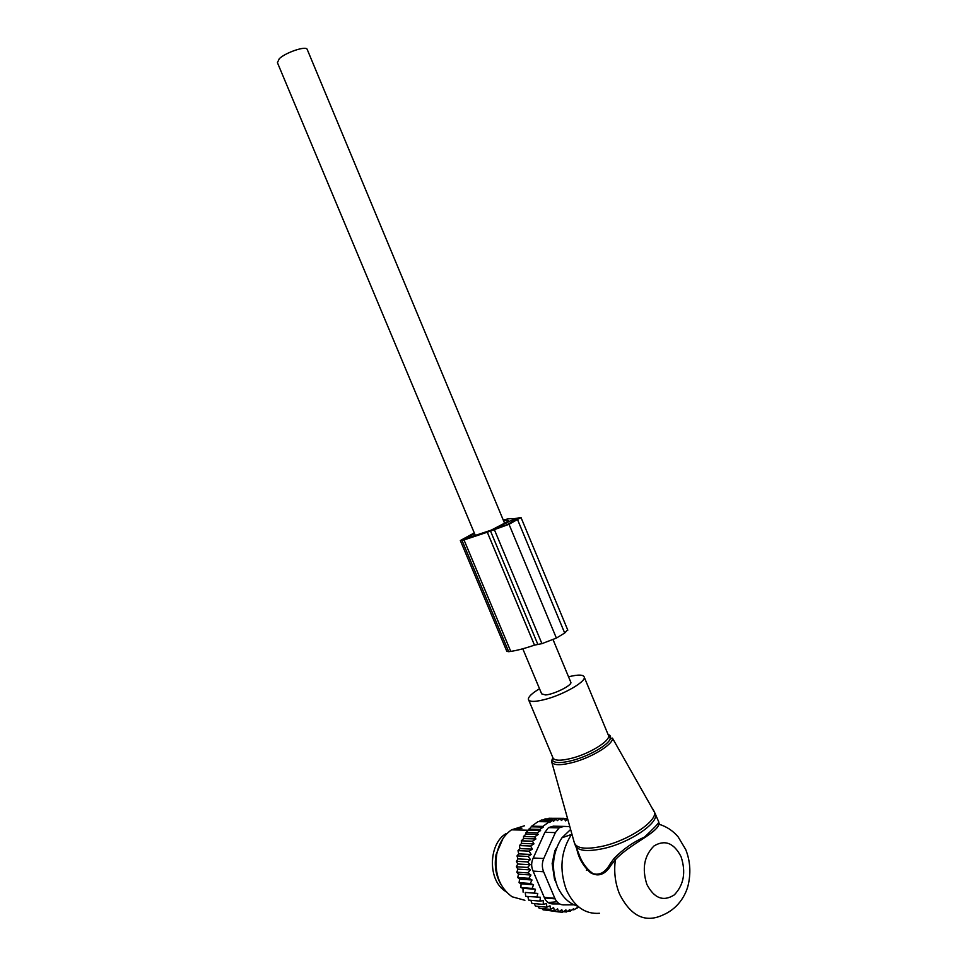 <?xml version="1.0" encoding="UTF-8"?>
<svg xmlns="http://www.w3.org/2000/svg" width="967" height="967" viewBox="0 0 967 967"><rect width="100%" height="100%" fill="white"/><g stroke="black" fill="none" stroke-linecap="round" stroke-linejoin="round"><path stroke-width="1.45" d="M539.526 688.758C532.225 693.121 528.49 696.591 528.333 699.165C529.118 702.26 535.513 702.127 547.503 698.766C564.994 693.738 585.216 681.892 584.334 677.359C583.705 674.555 578.447 674.374 568.536 676.803M570.615 829.481L561.948 837.797C552.483 852.471 550.972 868.656 557.391 886.352C562.105 896.953 568.898 903.565 577.77 906.176M571.872 833.965L571.521 834.436C560.787 851.214 559.083 869.732 566.42 890.003C574.229 906.611 585.265 914.371 599.516 913.283M610.419 863.446L614.118 858.394L615.363 859.711C613.767 871.787 615.169 883.246 619.557 894.088C631.004 916.607 645.775 923.437 663.87 914.564C679.668 907.529 686.86 892.771 688.601 883.137C690.934 871.4 689.967 860.195 685.712 849.522L678.157 836.902C672.899 830.689 666.481 826.471 658.89 824.235C656.992 833.252 629.517 844.251 615.363 859.711L611.446 864.595L610.419 863.446C605.572 872.258 599.758 875.655 592.976 873.624C586.195 868.608 581.433 861.815 578.653 853.269L575.921 846.754M614.118 858.394C623.147 849.147 633.3 842.027 644.554 837.035C653.414 828.743 658.189 823.787 658.865 822.143L654.115 811.337M659.47 823.666L659.53 824.416M611.446 864.595C605.511 874.531 598.537 877.25 590.535 872.754C583.161 866.106 578.58 858.104 576.767 848.772M662.83 825.576L660.812 824.827M522.784 648.772L541.665 693.859L545.581 694.959C553.886 694.366 571.69 685.567 570.905 682.472L570.663 681.892M475.486 535.791L277.42 62.662L279.33 58.636C285.676 52.556 305.209 45.896 307.083 49.136L307.361 49.8M506.889 833.699L505.934 833.675C489.036 843.599 487.573 878.229 503.843 890.172L506.067 891.767M556.158 848.41L554.973 850.513M586.449 870.312L587.622 869.079M578.677 906.937L573.878 909.814L573.612 908.702L570.276 911.156L569.889 909.56L566.444 911.99L565.925 909.911L562.504 912.268L561.827 909.705L558.503 911.929L557.657 908.895L554.478 910.962L553.62 907.578L550.561 909.379L539.211 908.291L537.894 906.357M550.561 909.379L549.993 905.801L546.802 907.191L535.464 906.127L534.219 903.601M546.802 907.191L546.56 903.456L543.249 904.423L531.935 903.383L530.871 900.313M543.249 904.423L543.333 900.591L539.961 901.123L528.671 900.108L527.861 896.53M532.104 888.443L520.875 887.561L521.068 883.838L533.542 884.769L532.104 888.443L535.452 889.277L534.352 893.073L537.749 893.46L525.238 892.432L525.71 896.349L540.384 897.243L539.961 901.123M525.238 892.432L534.352 893.073M535.452 889.277L522.966 888.298L523.099 892.142M522.966 888.298L520.875 887.561M521.068 883.838L519.074 882.666L530.279 883.487L533.542 884.769M538.172 834.497L525.939 834.158L526.024 832.551L528.466 830.23L540.613 830.532L537.181 832.841L538.172 834.497L534.666 836.818L535.923 838.957L532.454 841.205L533.977 843.853L530.593 846.004L532.358 849.123L529.13 851.129L531.125 854.465L528.139 856.46L530.399 859.542L527.607 861.911L530.134 864.703L527.559 867.423L530.315 869.889L527.994 872.911L530.956 875.002L528.913 878.29L532.031 879.982L519.581 879.112L519.074 882.666M519.581 879.112L517.708 877.516L528.913 878.29M525.939 834.158L523.51 836.479L523.63 838.57L521.298 840.831L521.624 843.405L519.436 845.569L519.968 848.603L517.986 850.646L518.723 853.885L516.982 855.916L517.998 858.914L516.451 861.319L517.72 864.014L516.39 866.77L517.901 869.128L516.813 872.198L518.517 874.18L517.708 877.516M556.968 901.776L548.096 902.537M546.524 910.201L558.503 911.929M541.991 908.557L543.103 909.862L554.478 910.962M524.525 825.758L511.531 829.831L528.466 830.242L531.693 826.169L538.039 821.624L549.232 821.805L542.862 826.398L531.693 826.169M538.849 821.636L541.484 820.016L552.689 820.173L549.631 822.482L549.232 821.805M543.031 820.04L545.098 818.88L556.315 819.025L557.294 820.657L560.123 818.384L548.893 818.239L547.6 818.904M567.689 819.037L565.526 820.898L564.015 818.312L561.38 820.499L560.123 818.384M552.508 818.287L564.015 818.312M567.629 818.819L564.293 818.771M540.613 830.532L539.924 829.396L528.756 829.13M542.862 826.398L543.273 827.075L531.512 826.821M552.689 820.173L553.378 821.309L556.315 819.025M577.299 908.001L576.405 907.916M573.878 909.814L572.319 909.669M570.276 911.156L567.955 910.938M569.805 826.604L563.87 826.398L559.168 827.837L555.372 832.599L543.732 858.527C541.919 862.89 541.871 867.302 543.599 871.738L554.84 898.307C556.787 902.549 559.615 904.749 563.338 904.894L574.023 904.834M554.84 898.307L544.252 897.4L533.095 871.086C531.125 866.674 531.173 862.31 533.252 857.995L544.892 832.333L548.482 827.619L559.168 827.837M501.136 884.805C495.817 875.739 494.137 865.622 496.095 854.453L502.985 838.534M513.707 829.879L521.938 828.187M555.892 882.279L554.466 879.076L552.157 863.543L554.695 851.528L556.654 847.769M544.252 897.4C545.92 901.582 548.736 903.758 552.701 903.927L559.603 903.927M511.531 829.831C504.012 835.077 499.093 843.127 496.772 853.97C494.137 873.056 499.238 887.319 512.063 896.772L524.888 900.301M563.87 826.398L553.366 826.181L548.482 827.619M543.273 827.075L539.924 829.396M537.181 832.841L526.024 832.551M532.031 879.982L530.279 883.487M537.749 893.46L536.975 897.316M562.504 912.268L558.575 911.881M566.444 911.99L563.338 911.7M534.666 836.818L523.51 836.479M535.923 838.957L523.63 838.57M532.454 841.205L521.298 840.831M533.977 843.853L521.624 843.405M530.593 846.004L519.436 845.569M532.358 849.123L519.968 848.603M529.13 851.129L517.986 850.646M531.125 854.465L518.723 853.885M528.139 856.46L516.982 855.916M530.399 859.542L517.998 858.914M527.607 861.911L516.451 861.319M530.134 864.703L517.72 864.014M527.559 867.423L516.39 866.77M530.315 869.889L517.901 869.128M527.994 872.911L516.813 872.198M530.956 875.002L518.517 874.18M474.289 532.914L460.328 540.529L464.003 539.937L510.757 651.395L508.69 651.698L462.021 540.456M460.389 540.662L506.829 651.323L508.69 651.698M474.531 533.494L465.405 538.716L491.2 530.146L508.715 521.056C508.412 520.355 506.696 520.294 503.589 520.875M503.227 520.004C508.582 518.638 511.797 518.288 512.873 518.941L521.008 517.514L509.017 524.295L487.295 532.213L534.485 645.134L541.931 643.647L556.388 638.087L564.692 633.022L567.665 629.831M487.295 532.213L464.003 539.937M534.485 645.134C525.045 648.373 517.14 650.453 510.757 651.395M494.173 529.312L511.35 520.391L517.2 519.037L506.466 524.96L494.222 529.433M608.279 734.968L609.669 735.307M528.78 700.241L552.701 757.234C553.716 760.872 560.256 761.162 572.331 758.104C589.918 753.474 609.839 741.109 608.618 735.778L610.358 738.607L612.462 738.135C613.67 744.01 592.046 757.439 572.947 762.443C559.893 765.731 552.761 765.405 551.577 761.464L552.689 760.703C555.203 763.289 561.863 763.181 572.682 760.388C589.338 755.989 608.654 744.747 610.358 738.607C611.023 736.6 610.262 735.21 608.062 734.437M652.713 808.883L654.55 812.099C657.04 821.297 628.852 840.238 603.215 846.077C585.724 849.86 576.054 848.591 574.193 842.257L551.782 762.201M552.677 757.185L552.689 760.703L552.846 757.85L551.553 760.932M584.334 677.359L608.074 734.473M574.7 843.816L574.978 844.517C576.876 850.875 586.594 852.169 604.121 848.397C629.831 842.559 658.08 823.546 655.602 814.274L612.462 738.135M681.094 856.762C674.023 842.994 664.994 839.392 654.006 845.944C644.191 855.759 641.822 868.584 646.887 884.454C654.26 898.416 663.41 901.885 674.337 894.862C683.838 884.853 686.099 872.161 681.094 856.762M543.599 871.738L533.095 871.086M555.372 832.599L544.892 832.333M543.732 858.527L533.252 857.995M490.559 531.137L537.797 644.264M494.548 530.085L541.931 643.647M509.017 524.295L556.388 638.087M517.623 519.799L564.692 633.022M511.35 520.391L512.051 522.059M515.604 519.134L515.955 519.992M512.244 520.028L512.897 521.612M561.948 837.797L571.521 834.436M658.865 822.143L658.89 824.235M570.905 682.472L553.136 639.828M504.593 523.268L307.083 49.136M496.095 854.453L496.772 853.97M555.082 898.851L544.457 897.944M521.008 517.514L567.81 630.17"/></g></svg>
